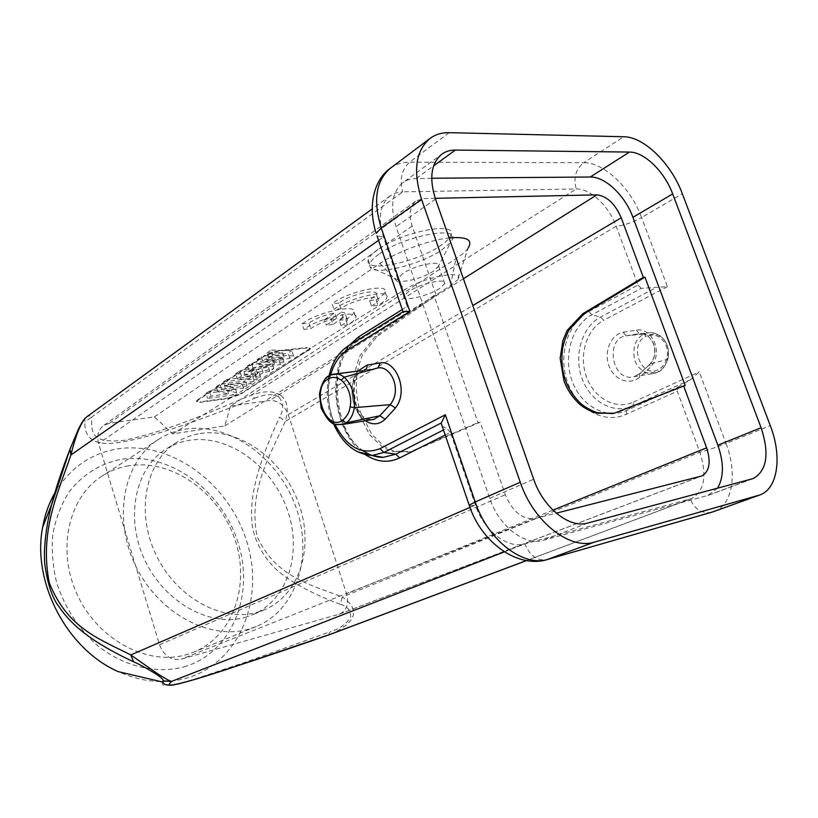 <?xml version="1.0" encoding="UTF-8"?>
<svg xmlns="http://www.w3.org/2000/svg" width="818" height="818" viewBox="0 0 818 818"><rect width="100%" height="100%" fill="white"/><g stroke="black" fill="none" stroke-linecap="round" stroke-linejoin="round"><path stroke-width="0.61" stroke-dasharray="4.09 3.07" d="M445.207 435.043L450.452 432.405L475.37 505.043C483.735 530.698 507.814 549.256 524.859 543.919L691.517 498.571C704.492 491.148 707.273 475.698 699.86 452.231L677.273 391.219L626.169 414.348C603.837 424.532 576.966 409.092 567.6 382.374C557.927 355.799 567.314 323.079 588.796 311.556L637.958 285.032L616.21 226.289C609.001 206.085 590.289 188.375 576.281 188.968L402.712 191.841L91.493 417.2C92.454 429.061 87.209 443.816 123.324 440.462C167.434 431.475 210.921 411.689 250.993 395.268C264.255 390.544 274.245 390.656 280.993 395.585L279.02 397.067C283.652 403.397 283.846 410.063 279.582 417.078L285.277 421.434C269.746 455.943 248.069 490.933 257.077 536.342C275.421 577.242 311.004 584.727 342.282 597.028L340.278 604.318C313.325 594.144 292.844 583.285 278.826 571.741C261.054 556.301 253.181 536.373 252.067 523.223C249.817 499.798 254.674 471.229 279.582 417.078M280.993 395.585C287.435 400.667 288.866 409.276 285.277 421.434L616.21 226.289C623.909 225.492 632.365 222.568 641.588 217.537L667.416 286.658L641.261 288.355L591.864 314.838C571.813 325.503 562.999 356.004 572.038 380.769C580.78 405.687 605.872 419.982 626.639 410.452L677.856 387.139L677.273 391.219M340.278 604.318C347.476 606.097 350.912 610.443 350.574 617.345C345.84 624.42 339.01 629.236 330.094 631.803L328.447 635.013M677.856 387.139L690.791 379.552L699.257 371.873L726.016 443.499C716.077 447.405 707.355 450.309 699.86 452.231L342.282 597.028C360.421 609.482 356.801 621.792 331.413 633.94M162.353 682.028C161.913 684.339 162.7 685.412 164.725 685.249C166.862 685.126 168.211 686.772 194.408 679.185L245.523 662.181L330.094 631.803M54.918 492.763C69.929 467.968 90.839 453.346 117.639 448.888C171.279 440.595 228.631 483.407 246.504 540.749C265.032 597.897 240.441 662.028 187.424 677.907C165.205 684.339 142.148 682.243 118.252 671.639M78.978 427.988C83.528 419.787 85.491 417.783 84.867 421.955C84.172 440.074 96.524 446.74 121.943 441.955C149.091 437.436 186.903 425.35 254.868 398.223L250.993 395.268L576.281 188.968C573.234 177.976 575.719 169.224 583.735 162.71C604.144 162.322 631.036 188.252 641.588 217.537L682.304 193.702M85.992 417.487L86.974 416.71C89.06 415.524 90.573 415.697 91.493 417.2L84.867 421.955M279.02 397.067C273.171 393.57 265.124 393.959 254.868 398.223M378.11 249.337C372.292 253.396 369 256.924 368.233 259.909C363.877 273.161 415.616 262.793 439.941 246.013C446.383 241.739 450.094 237.966 451.076 234.684C456.863 221.146 402.2 231.791 378.11 249.337M229.06 398.356L228.907 397.865L240.093 394.031L240.247 394.521L229.06 398.356L200.318 402.313L196.576 401.648L197.895 400.288L265.308 355.574L277.588 351.341L307.139 348.008L310.472 348.857L240.247 394.521M228.907 397.865L200.165 401.812L200.318 402.313M197.895 400.288L197.741 399.777L196.422 401.147L200.165 401.812M197.741 399.777L265.134 355.043L265.308 355.574M277.588 351.341L277.414 350.81L265.134 355.043M277.414 350.81L306.965 347.486L307.139 348.008M308.703 350.605L310.298 348.335L306.965 347.486M308.529 350.084L240.093 394.031M371.423 306.014C375.493 303.703 377.783 301.709 378.284 300.022C380.922 293.601 350.39 300.666 340.901 308.764L333.979 309.388C348.304 297.824 390.759 288.294 386.945 297.323C386.27 299.603 383.264 302.302 377.936 305.421L371.423 306.014L369.552 300.492L376.392 294.46L378.284 300.022M332.906 324.46L326.259 325.124L336.505 318.417C325.769 320.687 317.179 324.112 310.738 328.683L303.877 329.368C317.415 318.366 359.439 308.897 355.83 317.496C355.227 319.582 352.456 322.077 347.507 324.961L341.034 325.615C344.828 323.478 346.944 321.627 347.394 320.094C347.681 318.652 346.28 317.875 343.182 317.773L332.906 324.46L331.096 319.02L324.439 319.654L326.259 325.124M390.431 168.201C395.861 164.183 402.231 162.179 409.552 162.179C401.669 169.551 399.389 179.439 402.712 191.841L395.984 192.915L390.145 195.86C379.941 204.367 377.711 218.069 383.438 236.964L407.252 306.423L402.262 309.552M623.152 332.231L636.455 330.114C651.67 327.098 664.502 352.609 650.208 367.466L639.666 377.149C630.065 385.687 614.083 380.217 608.919 365.748C603.694 351.525 610.882 334.695 623.152 332.231L626.097 335.779M442.19 426.229L446.669 428.376L443.479 429.992M450.452 432.405L446.669 428.376M363.417 450.943C330.554 430.401 326.433 358.662 357.783 341.065L406.526 310.728L407.252 306.423M406.393 310.809C403.192 312.343 402.078 312.68 403.029 311.801L403.162 311.689M637.958 285.032L641.261 288.355M358.028 371.014C347.343 383.11 351.464 412.108 365.319 420.759M717.55 488.162L707.867 495.411L542.825 540.412C524.686 546.127 498.806 526.056 489.726 498.356L396.055 226.668C389.849 206.351 392.149 191.668 402.967 182.608L441.853 154.152M431.71 178.242L412.211 178.733L407.313 180.154L402.967 182.608M468.152 248.048C465.82 251.32 461.741 254.868 455.933 258.672L230.543 406.045L224.776 425.922L172.741 433.908L154.418 416.873L109.428 423.264L103.446 425.646L416.117 200.942C409.92 206.116 408.601 214.48 412.17 226.034L436.199 295.349L377.047 336.505L362.292 355.165L358.284 367.077L356.597 377.527C355.779 390.513 357.129 402.231 360.626 412.681L371.914 434.522L384.552 446.587L393.928 451.168L411.71 451.638L480.176 422.211L505.309 494.726C512.671 511.945 522.63 519.89 535.197 518.571L556.25 513.193M435.237 198.324L423.489 198.569L416.117 200.942M480.176 422.211L477.988 422.599L433.98 295.543L436.199 295.349M230.543 406.045L269.766 400.462C278.161 400.288 284.337 405.022 288.273 414.644L346.546 593.807C349.041 603.643 346.791 610.381 339.818 614.021L181.289 659.124C171.259 660.74 163.999 655.964 159.52 644.778L98.6 443.581C96.606 435.851 98.232 429.879 103.446 425.646M433.98 295.543L374.859 336.75L360.104 355.431L356.106 367.364L354.419 377.814C353.611 390.83 354.961 402.568 358.468 413.029L369.756 434.9L382.395 446.986L391.771 451.577L409.542 452.047L477.988 422.599M154.418 416.873L379.91 263.468C396.382 251.995 428.601 240.083 449.123 237.946M200.287 433.468C239.101 427.466 282.425 458.99 298.304 502.283C314.572 545.432 300.676 594.42 264.551 609.747L256.607 612.488C221.392 622.447 175.492 596.966 155.614 553.95C135.43 511.066 146.023 461.219 176.8 442.262C184.009 437.722 191.841 434.798 200.287 433.468M612.692 413.601L619.942 411.577L685.249 385.656M172.741 433.908L405.022 289.5C425.585 276.31 466.792 269.142 457.569 279.879L468.182 247.946M224.776 425.922L450.432 285.809L457.569 279.879M409 291.239L403.806 296.126C401.239 302.241 427.2 296.372 439.276 288.734L444.777 283.682C447.743 277.476 421.014 283.447 409 291.239M402.885 273.457L397.773 278.56L397.875 279.817C399.419 284.112 422.415 278.539 433.233 271.32L438.642 266.044C441.444 259.746 414.91 265.175 402.885 273.457M379.613 253.744C403.755 236.29 458.428 225.563 452.589 238.999L450.626 242.506L441.423 250.236C419.675 265.042 374.051 275.983 370.043 267.077L369.705 264.255C370.493 261.29 373.795 257.782 379.613 253.744M244.899 617.437L252.813 614.717C288.815 599.441 302.813 550.872 286.76 508.142C271.095 465.289 228.058 434.194 189.428 440.288C181.023 441.638 173.222 444.563 166.034 449.092C135.379 467.988 124.714 517.375 144.653 559.768C164.275 602.293 209.827 627.396 244.899 617.437M248.57 629.144C209.224 640.658 157.629 612.805 135.144 564.829C112.311 517.007 124.08 461.096 158.365 439.491C166.811 434.061 175.993 430.585 185.911 429.072C229.797 422.487 278.192 457.978 295.625 506.383C313.499 554.635 297.455 609.512 256.341 626.486L248.57 629.144M128.712 465.79C119.06 467.415 110.113 470.882 101.851 476.188C68.344 497.364 56.248 550.494 77.598 595.351C98.6 640.361 148.017 666.036 186.402 654.666L193.989 652.048C234.214 635.484 250.86 583.111 234.224 537.436C218.028 491.618 171.391 458.694 128.712 465.79M184.07 666.885C232.148 652.866 254.899 594.737 238.058 542.651C221.831 490.381 169.408 451.546 120.839 459.399C100.052 463.642 82.802 474.46 69.111 491.874C61.248 504.369 55.828 518.428 52.843 534.062C51.422 550.248 52.741 566.669 56.81 583.316C65.164 608.459 79.101 629.512 98.6 646.476C124.99 666.905 156.79 674.073 184.07 666.885M377.804 367.988L363.877 370.278C344.644 372.926 350.339 422.037 371.444 419.757M364.419 370.145L329.91 375.442C322.486 379.992 319.511 389.215 320.953 403.08C322.558 413.56 327.946 420.738 337.118 424.624M332.026 374.511L329.378 375.585M636.455 330.114L639.155 333.734C642.825 333.437 646.23 334.674 649.38 337.456C652.406 341.167 654.011 344.061 654.175 346.106C655.075 351.832 655.739 357.589 649.615 364.419L650.208 367.466M649.635 364.388L650.167 364.03C661.302 351.996 650.944 331.362 639.175 333.734L625.698 335.881C604.809 338.785 611.782 382.906 634.114 376.658L654.921 373.243C644.881 375.851 636.148 366.331 634.533 359.266C632.416 347.077 635.555 338.672 643.97 334.041L627.723 335.625L646.741 333.079L643.97 334.041L646.332 336.239C651.302 334.47 655.576 334.766 659.144 337.118C666.077 342.016 668.684 349.041 666.946 358.192C665.075 363.908 662.396 367.599 658.899 369.266C641.332 379.726 627.815 343.908 646.332 336.239M634.144 376.648L640.034 373.519L650.167 364.03L667.703 359.235C669.789 348.171 666.793 340.094 658.725 335.012L639.379 333.775M654.911 373.233L658.357 371.853L640.034 373.519L634.144 376.607M654.881 373.192L658.49 371.771C663.03 368.969 666.097 364.787 667.703 359.235L668.009 358.918C669.881 348.724 666.946 340.84 659.216 335.268L658.725 335.012C654.727 332.752 650.739 332.118 646.752 333.09M625.872 335.85L627.723 335.625M228.549 384.613L254.173 381.3L250.543 383.642L224.95 386.986L228.549 384.613L226.913 379.511L252.558 376.28L248.928 378.642L250.543 383.642M256.535 376.996L260.625 377.129L256.607 379.726L237.302 378.846L241.474 376.096L273.764 368.652L269.766 371.229L263.14 372.722L256.535 376.996L254.899 371.934L258.989 372.088L254.981 374.695L256.607 379.726M258.887 364.624L263.018 361.914L284.408 357.916L268.693 358.172L272.987 355.339L293.519 355.891L289.858 358.253L267.69 362.415L283.897 362.108L280.298 364.429L249.183 371.024L253.151 368.407L274.5 364.204L258.887 364.624L257.189 359.388L261.31 356.658L263.018 361.914M226.013 390.534L236.627 392.63L233.007 394.961L207.588 398.417L211.064 396.127L228.57 393.765L217.762 391.72L221.473 389.276L247.026 385.912L243.447 388.223L226.013 390.534L224.408 385.513L235.042 387.691L231.443 390.033L233.007 394.961M254.173 381.3L252.558 376.28M248.928 378.642L223.324 381.904L224.95 386.986M223.324 381.904L226.913 379.511M260.625 377.129L258.989 372.088M254.981 374.695L235.656 373.703L237.302 378.846M235.656 373.703L239.817 370.943L241.474 376.096M273.764 368.652L272.097 363.55L239.817 370.943M269.766 371.229L268.12 366.147L272.097 363.55M263.14 372.722L261.484 367.619L268.12 366.147M261.484 367.619L254.899 371.934M251.361 371.812L255.829 368.877L243.999 371.515L251.361 371.812L253.007 376.904L257.486 373.99L255.829 368.877M257.486 373.99L245.656 376.638L243.999 371.515M245.656 376.638L253.007 376.904M268.693 358.172L266.975 352.885L282.701 352.711L284.408 357.916M282.701 352.711L261.31 356.658M266.975 352.885L271.259 350.043L272.987 355.339M293.519 355.891L291.821 350.697L271.259 350.043M289.858 358.253L288.161 353.079L291.821 350.697M267.69 362.415L265.993 357.19L288.161 353.079M283.897 362.108L282.21 356.955L265.993 357.19M280.298 364.429L278.621 359.296L282.21 356.955M249.183 371.024L247.506 365.83L278.621 359.296M253.151 368.407L251.474 363.192L247.506 365.83M274.5 364.204L272.813 359.041L251.474 363.192M257.189 359.388L272.813 359.041M236.627 392.63L235.042 387.691M231.443 390.033L206.013 393.417L207.588 398.417M206.013 393.417L209.48 391.106L211.064 396.127M228.57 393.765L226.985 388.806L209.48 391.106M217.762 391.72L216.156 386.669L226.985 388.806M221.473 389.276L219.858 384.204L245.431 380.922L241.852 383.253L224.408 385.513M216.156 386.669L219.858 384.204M247.026 385.912L245.431 380.922M243.447 388.223L241.852 383.253M340.901 308.764L339.01 303.141L340.758 301.862C351.996 293.959 378.785 288.468 376.392 294.46M369.552 300.492L376.075 299.93L377.936 305.421M376.075 299.93L378.213 298.611C382.241 295.983 384.521 293.693 385.053 291.76C388.581 283.151 350.012 291.044 333.949 302.415L332.088 303.734L333.979 309.388M339.01 303.141L332.088 303.734M331.096 319.02L341.341 312.282L343.182 317.773M341.034 325.615L339.235 320.237L345.574 314.654L347.394 320.094M341.341 312.282C344.439 312.404 345.85 313.202 345.574 314.654M339.235 320.237L345.707 319.603L347.507 324.961M345.707 319.603L347.742 318.355C351.454 315.932 353.54 313.836 354.01 312.067C357.354 303.867 319.122 311.75 303.805 322.609L302.057 323.856L303.877 329.368M302.057 323.856L308.918 323.192L310.738 328.683M336.505 318.417L334.664 312.905C325.308 314.807 317.282 317.834 310.574 321.985L308.918 323.192M324.439 319.654L334.664 312.905M378.581 240.359L383.438 236.964L377.047 235.881M469.471 505.964L475.37 505.043L469.982 507.385M365.513 454.767C334.736 435.779 325.257 372.66 349.266 345.278M504.399 551.874L524.859 543.919C529.788 555.698 537.099 560.954 546.802 559.686M711.466 512.334C701.895 513.796 694.789 509.348 690.147 499.011L526.383 560.586M690.791 379.552L633.04 405.912L626.639 410.452L626.169 414.348M588.796 311.556L591.864 314.838L600.637 317.026L603.664 320.288C586.353 329.337 578.633 355.523 586.434 376.801C593.98 398.192 615.678 410.319 633.5 402.057L633.04 405.912C613.664 414.828 590.177 401.597 581.997 378.397C573.561 355.329 581.874 326.914 600.637 317.026L656.476 287.384M633.5 402.057L699.257 371.873M714.083 511.506C732.611 505.309 737.58 473.407 726.016 443.499L770.29 425.626M667.416 286.658L603.664 320.288M357.619 451.833C324.01 436.25 317.231 363.212 348.243 345.922L357.947 340.973L359.102 339.143M449.174 132.669L409.552 162.179L583.735 162.71L623.705 136.739M330.595 375.012C326.515 391.474 327.936 407.824 334.859 424.031M587.682 523.07L542.825 540.412M707.867 495.411L752.028 478.898M489.726 498.356L533.673 479.215M435.503 199.101L396.055 226.668M416.434 178.365L433.622 165.87M412.17 226.034L98.6 443.581M159.52 644.778L505.309 494.726M413.366 450.687L415.534 450.278M377.047 336.505L374.859 336.75M109.428 423.264L423.489 198.569M463.417 278.744L269.766 400.462M288.273 414.644L472.804 305.533M552.917 510.146L346.546 593.807M618.326 411.883L619.942 411.577M338.969 614.298L700.801 476.291M535.197 518.571L181.289 659.124M379.91 263.468L405.022 289.5M450.432 285.809L455.933 258.672M639.666 377.149L639.318 373.887L649.625 364.419M666.946 358.192L668.009 358.908C665.228 366.157 662.11 370.431 658.674 371.73L658.899 369.266M659.144 337.118L659.216 335.268C652.764 332.527 648.572 331.811 646.629 333.13M390.145 195.86L372.129 208.989M691.517 498.571L526.506 560.606M406.526 310.728L357.947 340.973C324.613 356.965 333.458 444.215 371.914 455.452M709.257 494.962L753.409 478.448M411.74 451.638L409.573 452.047M616.087 412.865L614.471 413.172M339.818 614.021L701.762 475.984M403.806 296.126L397.773 278.56M444.777 283.672L438.642 266.044M437.742 267.609L450.626 242.506M397.875 279.817L370.043 267.077M368.233 259.909L369.705 264.255M451.076 234.684L452.589 238.999M264.551 609.747L252.813 614.717M176.8 442.262L166.034 449.092M158.365 439.491L101.851 476.188M256.341 626.486L193.989 652.048M333.325 423.417C327.036 407.712 325.605 391.842 329.03 375.789M363.887 370.298C360.431 373.407 354.368 370.718 353.212 394.93C355.298 409.44 362.65 417.16 365.503 418.172L371.454 419.757M373.305 419.45L373.877 419.286M335.595 373.918L332.721 374.307M363.969 370.217L359.634 370.789M626.107 335.789L638.602 333.805M625.688 335.85L628.664 335.452M310.298 348.335L310.472 348.857M385.053 291.76L386.945 297.323M354.01 312.067L355.83 317.496"/><path stroke-width="1.23" d="M331.413 633.94L226.32 669.553C194.929 679.758 177.475 684.625 171.167 685.259C161.831 684.942 164.398 682.785 162.353 682.038M526.383 560.586L328.151 635.116C285.185 650.167 241.218 664.809 196.248 679.032C161.187 689.104 169.592 684.124 171.514 681.404L163.048 680.873L162.353 682.028M162.373 681.977L118.252 671.639C67.056 649.369 31.8 582.089 42.638 527.313C44.888 514.665 48.978 503.152 54.918 492.763M372.129 208.989L86.861 416.771C84.346 418.652 81.626 422.988 78.722 429.777C76.606 434.225 72.577 447.548 70.921 454.961L69.97 449.205C61.769 470.422 55.655 488.857 51.626 504.491L51.37 505.483C46.002 527.385 43.753 546.506 44.622 562.845C47.362 583.459 52.158 598.07 59.008 606.69C71.002 624.533 91.401 642.222 133.61 661.803C139.612 664.431 146.872 668.367 155.41 673.623C161.361 677.56 163.907 679.983 163.048 680.873M69.97 449.205L78.978 427.988M133.61 661.803L130.768 654.952C100.951 639.451 67.73 629.226 49.264 582.713C39.213 531.628 57.812 493.346 70.921 454.961L378.581 240.359M155.41 673.623L157.025 673.367L130.768 654.952L469.982 507.385M504.399 551.874L171.514 681.404C169.745 681.087 164.919 678.419 157.025 673.367M770.29 425.626L682.304 193.702C671.292 163.682 644.073 136.749 623.705 136.739L449.174 132.669C441.822 132.526 435.432 134.449 430.023 138.447C415.626 150.768 412.814 171.095 421.597 199.408L520.268 482.252C533.367 521.71 569.829 550.299 594.43 542.099L759.625 495.033C777.969 488.908 782.335 456.342 770.29 425.626M758.245 495.473L712.683 511.956L548.111 559.277C523.479 567.508 487.671 540.146 475.227 501.955L445.329 414.777L441.168 423.254L442.19 426.229M330.595 375.012C333.785 363.652 339.296 355.431 347.108 350.36L348.079 346.024L403.274 311.607L409.879 311.443L381.229 227.925C372.896 200.441 375.963 180.533 390.431 168.201C375.411 178.488 366.73 203.897 376.198 233.386L381.229 227.925L421.597 199.408M358.028 371.014L367.006 365.084L380.268 362.895C395.646 359.818 409.266 390.636 395.472 407.947L385.237 419.184C379.153 424.777 372.517 425.299 365.319 420.759M752.028 478.898L587.682 523.07C569.563 528.745 543.234 507.804 533.673 479.215L435.503 199.101C428.98 178.191 431.096 163.201 441.853 154.152C445.687 151.391 450.186 150.031 455.35 150.072L629.461 152.066C644.339 151.862 664.553 171.688 672.672 193.917L761.098 427.712C769.554 453.612 766.987 470.524 753.409 478.448L752.028 478.898M431.71 178.242L590.259 177.015C605.177 176.535 625.136 195.635 632.928 217.322L717.846 445.217C724.012 462.937 723.91 477.252 717.55 488.162M556.25 513.193L701.762 475.984C709.533 471.546 711.149 462.16 706.619 447.824L683.654 385.943L685.249 385.656L644.962 277.179L643.326 277.322L621.23 217.782C615.095 203.723 606.966 196.085 596.854 194.868L435.237 198.324M449.123 237.946C466.751 236.443 473.111 239.776 468.223 247.936L468.152 248.048M683.654 385.943L614.441 413.172L596.516 413.243C589.829 410.943 584.389 408.1 580.207 404.705C572.488 397.66 567.038 389.593 563.868 380.493L560.166 358.264L562.825 340.728L567.242 330.278L582.743 313.775L643.326 277.322M644.962 277.179L584.389 313.601L568.929 329.991C565.535 337.159 563.377 343.652 562.457 349.47C561.22 360.758 562.191 370.902 565.381 379.9C568.479 388.939 573.807 396.986 581.363 404.02C585.453 407.405 590.708 410.288 597.13 412.671L612.692 413.601M395.472 407.947L390.155 404.644L354.317 407.661C355.104 394.429 351.72 384.276 344.173 377.19L377.804 367.988C390.84 365.104 402.487 390.002 390.155 404.644L379.767 415.789L385.237 419.184M380.268 362.895L377.804 367.988M367.006 365.084C367.282 367.906 366.423 369.593 364.419 370.145M371.444 419.757L373.898 419.368M373.928 419.358L379.767 415.789L346.198 422.794C350.39 419.869 353.09 414.828 354.317 407.661L350.114 406.863C352.466 395.82 346.822 384.542 341.28 380.288C336.863 377.088 332.578 376.577 328.427 378.775C310.359 387.66 325.503 432.579 342.568 420.329C347.036 416.495 349.552 412.006 350.114 406.863M332.026 374.511L332.721 374.307C336.914 373.397 340.728 374.358 344.173 377.19L341.28 380.288M337.118 424.624L342.681 424.47L346.065 422.896L342.568 420.329M365.513 454.767C376.945 462.17 388.325 463.223 399.644 457.927L445.207 435.043M349.266 345.278L358.887 336.689L402.262 309.552M759.625 495.033L711.466 512.334M546.802 559.686L594.43 542.099M520.268 482.252L475.227 501.955L469.205 505.166L469.471 505.964M399.644 457.927L395.779 454.184L383.315 457.354C376.454 457.446 369.818 455.309 363.417 450.943M443.479 429.992L395.779 454.184L383.898 452.446L379.981 448.673L445.329 414.777M359.102 339.143L358.887 336.689M377.047 235.881L403.018 311.77M334.859 424.031C346.771 447.323 361.812 455.534 379.981 448.673M347.108 350.36L409.879 311.443M433.622 165.87L455.35 150.072M629.461 152.066L590.259 177.015M632.928 217.322L672.672 193.917M761.098 427.712L717.846 445.217M596.854 194.868L463.417 278.744M472.804 305.533L621.23 217.782M706.619 447.824L552.917 510.146M584.389 313.601L582.743 313.775M357.619 451.833L372.272 455.452L383.898 452.446L441.25 422.988M329.378 375.585L328.427 378.775M330.983 634.103L328.294 635.075M42.638 527.313L51.636 504.491M51.381 505.483L69.745 449.9L78.354 429.276C81.585 422.763 84.131 418.826 85.992 417.487M526.506 560.606L330.901 634.134M714.083 511.506L547.508 559.481C517.569 568.96 480.912 541.976 469.205 505.166L441.168 423.254M371.914 455.452L383.315 457.354L372.272 455.452C355.401 454.389 342.415 443.714 333.325 423.417M430.023 138.447L390.431 168.201M329.03 375.789C332.282 362.18 338.632 352.261 348.079 346.024L403.274 311.607M371.454 419.757L373.305 419.45M359.409 370.922L335.595 373.918M373.928 419.348L342.681 424.47M342.803 424.389C334.061 424.225 331.137 427.057 321.177 408.202L319.439 393.928C321.576 383.448 324.828 377.364 329.184 375.697M332.599 374.358L329.296 375.636"/></g></svg>
